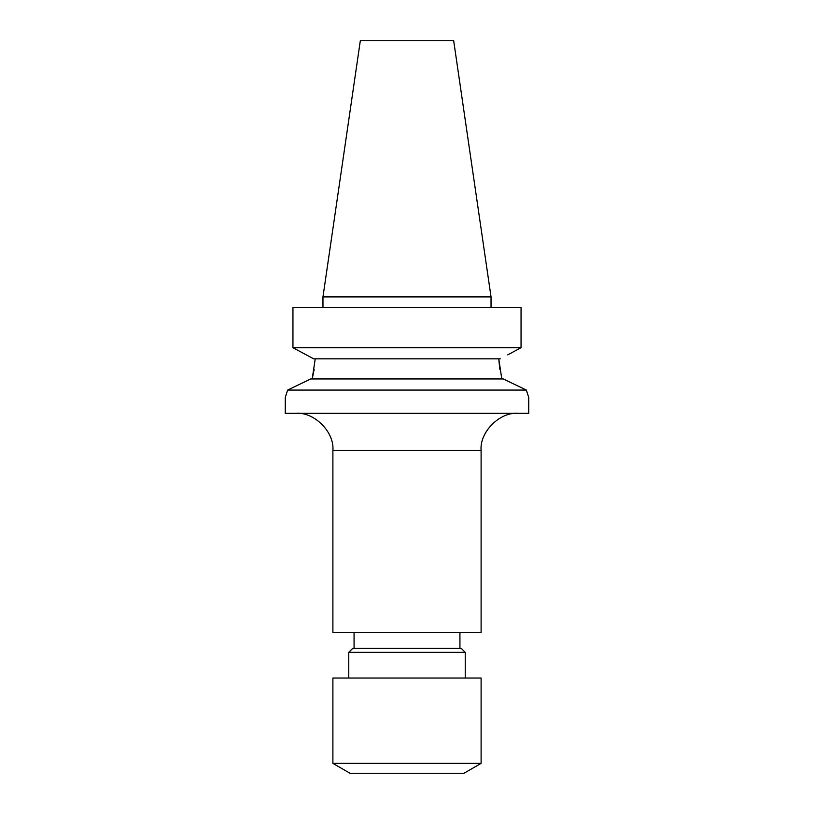 <?xml version="1.0" encoding="UTF-8"?>
<svg xmlns="http://www.w3.org/2000/svg" width="814" height="814" viewBox="0 0 814 814"><rect width="100%" height="100%" fill="white"/><g stroke="black" fill="none" stroke-linecap="round" stroke-linejoin="round"><path stroke-width="1.22" d="M518.162 413.349C499.827 411.691 479.446 432.071 481.105 450.407L481.105 632.498L332.895 632.498L332.895 450.407C334.554 432.071 314.173 411.691 295.838 413.349M285.897 395.584L285.256 397.476L285.256 413.349L528.744 413.349L528.744 397.476L526.353 390.069L287.647 390.069L310.734 378.948L503.266 378.948L526.353 390.069L528.103 395.584M285.256 397.476L287.647 390.069M499.837 369.414L498.768 358.832L501.8 378.948M507.722 354.863L521.052 347.71L507.722 354.863M500.295 358.832L313.705 358.832L292.948 347.71L521.052 347.71L521.052 307.488L292.948 307.488L292.948 347.71L306.278 354.863M348.768 652.35L352.747 648.382L461.253 648.382L465.232 652.35L348.768 652.35L348.768 678.021M491.035 307.488L491.035 296.896L322.965 296.896L322.965 307.488M465.232 678.021L465.232 652.35M322.965 296.896L360.327 40.7L453.673 40.7L491.035 296.896M481.105 763.369L332.895 763.369L332.895 678.021L481.105 678.021L481.105 763.369L463.909 773.3L350.091 773.3L332.895 763.369M314.163 369.414L312.2 378.948L315.232 358.832M481.105 450.407L332.895 450.407M459.93 648.382L459.93 632.498M354.07 648.382L354.07 632.498"/></g></svg>
